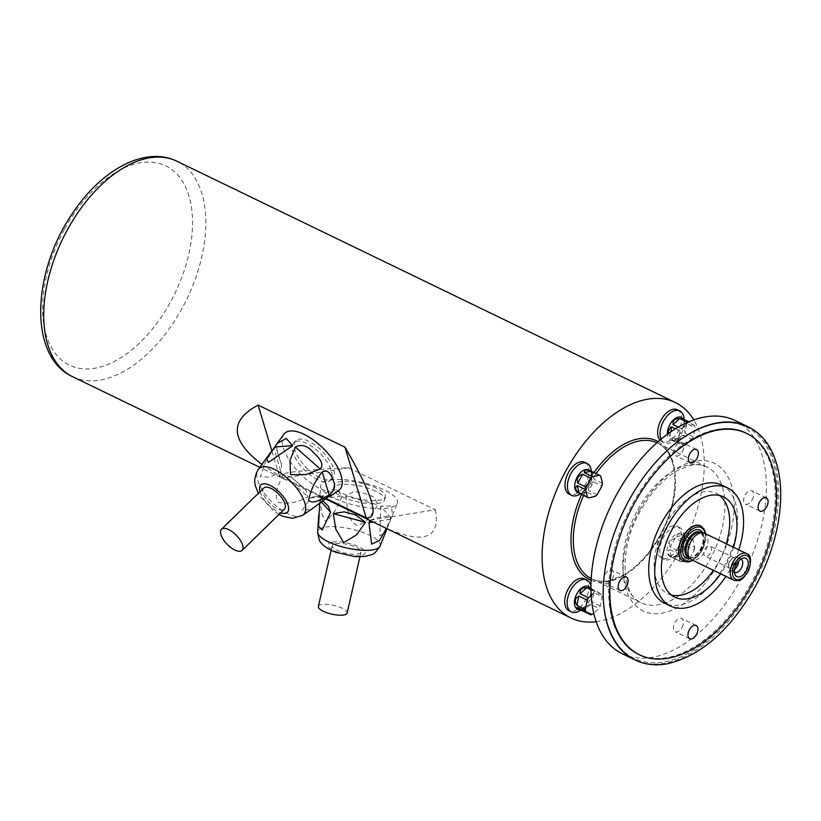 <?xml version="1.0" encoding="UTF-8"?>
<svg xmlns="http://www.w3.org/2000/svg" width="821" height="821" viewBox="0 0 821 821"><rect width="100%" height="100%" fill="white"/><g stroke="black" fill="none" stroke-linecap="round" stroke-linejoin="round"><path stroke-width="0.62" stroke-dasharray="4.11 3.08" d="M588.38 586.522A12.541 7.225 -64.2 0 1 591.377 592.033A12.541 7.225 -64.2 0 1 588.903 601.967A12.541 7.225 -64.2 0 1 583.618 608.043A12.541 7.225 -64.2 0 1 577.44 609.11M591.161 595.389A97.709 65.3 -13.5 0 0 595.04 591.756A12.541 7.225 -64.2 0 1 596.816 591.346A97.709 7.153 28.8 0 1 601.649 594.691A12.541 7.225 -64.2 0 1 602.121 596.651A97.709 72.453 77 0 1 600.325 605.99A12.541 7.225 -64.2 0 1 599.71 607.201A12.541 7.225 -64.2 0 1 599.022 608.361A97.709 65.3 166.5 0 1 593.706 613.236M590.689 604.328L588.339 605.139L585.229 607.868L583.793 609.326L584.059 610.311L590.689 604.328L599.022 608.361M592.393 614.344L584.059 610.311M595.04 591.756L590.935 589.765M590.915 588.483L596.816 591.346M590.915 588.298L593.316 590.658L588.483 587.313M601.649 594.691L593.316 590.658M593.788 592.618C591.664 594.383 591.058 597.493 591.992 601.957L593.788 592.618L602.121 596.651M600.325 605.99L591.992 601.957M681.584 549.413A12.541 7.225 -64.2 0 1 676.309 555.489A12.541 7.225 -64.2 0 1 670.131 556.556A12.541 7.225 -64.2 0 1 669.084 542.117A12.541 7.225 -64.2 0 1 681.061 533.978A12.541 7.225 -64.2 0 1 684.057 539.479A12.541 7.225 -64.2 0 1 681.584 549.413M685.976 545.842L684.119 546.899L682.384 549.803L680.773 553.149L681.122 554.678L685.976 545.842L694.32 549.875A97.709 79.534 124.7 0 1 691.98 554.339A97.709 79.534 124.7 0 1 689.455 558.721L681.122 554.678M689.455 558.721A12.541 7.225 -64.2 0 1 687.68 560.322A97.709 33.569 -169.1 0 1 681.061 561.851L672.727 557.808L679.336 556.289L687.68 560.322M679.336 556.289L672.727 557.808M681.061 561.851A12.541 7.225 -64.2 0 1 680.937 561.79A12.541 7.225 -64.2 0 1 679.767 560.948A97.709 45.966 -132.1 0 0 678.013 553.631L669.669 549.588L671.424 556.915L679.767 560.948M671.424 556.915C667.606 554.093 667.021 551.65 669.669 549.588M678.013 553.631A12.541 7.225 -64.2 0 1 678.485 551.127A97.709 79.534 -55.3 0 0 683.349 542.281L675.016 538.248L670.152 547.094L678.485 551.127M670.152 547.094C668.766 542.558 670.388 539.602 675.016 538.248M683.349 542.281A12.541 7.225 -64.2 0 1 685.125 540.68A97.709 33.569 10.9 0 0 691.744 539.151L683.411 535.118L676.791 536.636L685.125 540.68M676.791 536.636C676.853 533.773 679.059 533.26 683.411 535.118M691.744 539.151A12.541 7.225 -64.2 0 1 691.867 539.212A12.541 7.225 -64.2 0 1 693.047 540.054A97.709 45.966 47.9 0 1 694.792 547.371L686.459 543.338L684.704 536.01L693.047 540.054M684.704 536.01L684.078 536.257L686.459 543.338M694.792 547.371A12.541 7.225 -64.2 0 1 694.32 549.875M681.338 417.427A12.541 7.225 -64.2 0 1 684.334 422.938A12.541 7.225 -64.2 0 1 681.861 432.862A12.541 7.225 -64.2 0 1 676.586 438.948A12.541 7.225 -64.2 0 1 670.408 440.005A12.541 7.225 -64.2 0 1 667.391 434.268M685.361 445.249A12.541 7.225 -64.2 0 1 683.585 445.649A97.709 7.153 -151.2 0 0 678.751 442.303A12.541 7.225 -64.2 0 1 678.279 440.343A97.709 72.453 -103 0 0 680.075 431.015A12.541 7.225 -64.2 0 1 681.379 428.634A97.709 65.3 -13.5 0 0 688.008 422.651A12.541 7.225 -64.2 0 1 689.784 422.24A97.709 7.153 28.8 0 1 692.288 423.964A97.709 7.153 28.8 0 1 694.607 425.596A12.541 7.225 -64.2 0 1 695.079 427.556A97.709 72.453 77 0 1 693.293 436.885A12.541 7.225 -64.2 0 1 692.667 438.096A12.541 7.225 -64.2 0 1 691.98 439.256A97.709 65.3 166.5 0 1 685.361 445.249L677.017 441.216L683.647 435.222L691.98 439.256M683.647 435.222L681.307 436.043L678.187 438.773L676.75 440.22L677.017 441.216M675.252 441.616L670.644 440.066L669.608 438.547L670.418 438.27L675.252 441.616L683.585 445.649M678.751 442.303L670.418 438.27M670.798 431.846L669.946 436.31L678.279 440.343M669.946 436.31L668.397 433.539M680.075 431.015L675.498 428.798M678.279 427.136L681.379 428.634M688.911 421.82L689.784 422.24M684.18 419.531L686.274 421.553L681.44 418.207M694.607 425.596L686.274 421.553M686.746 423.523C684.622 425.278 684.026 428.398 684.95 432.852L686.746 423.523L695.079 427.556M693.293 436.885L684.95 432.852M588.657 469.981A12.541 7.225 -64.2 0 1 591.654 475.482A12.541 7.225 -64.2 0 1 589.18 485.416A12.541 7.225 -64.2 0 1 583.905 491.492A12.541 7.225 -64.2 0 1 577.717 492.559M593.573 481.835L592.423 482.112L589.981 485.806L588.37 489.142L588.708 490.681L593.573 481.835L601.906 485.878M597.041 494.714L588.708 490.681M586.933 492.292L580.314 493.811L586.933 492.292L595.266 496.325M592.3 472.013L591.674 472.26L592.783 476.898L594.055 479.341L592.3 472.013L600.633 476.047M602.388 483.374L594.055 479.341M681.974 627.562A7.379 4.249 115.8 0 0 681.666 618.48A7.379 4.249 115.8 0 0 674.626 623.262A7.379 4.249 115.8 0 0 675.242 631.76A7.379 4.249 115.8 0 0 681.974 627.562M612.209 579.236A7.379 4.249 115.8 0 0 611.891 570.154A7.379 4.249 115.8 0 0 604.851 574.946A7.379 4.249 115.8 0 0 605.467 583.444A7.379 4.249 115.8 0 0 612.209 579.236M682.395 451.56A7.379 4.249 115.8 0 0 682.087 442.478A7.379 4.249 115.8 0 0 675.047 447.271A7.379 4.249 115.8 0 0 675.662 455.758A7.379 4.249 115.8 0 0 682.395 451.56M752.169 499.886A7.379 4.249 115.8 0 0 751.862 490.804A7.379 4.249 115.8 0 0 744.821 495.586A7.379 4.249 115.8 0 0 745.427 504.084A7.379 4.249 115.8 0 0 752.169 499.886M735.103 420.526A129.544 74.649 -64.2 0 1 740.532 579.965A129.544 74.649 -64.2 0 1 622.215 653.711M747.869 426.704A129.544 74.649 -64.2 0 1 752.795 585.907A129.544 74.649 -64.2 0 1 634.982 659.889M751.636 585.25A128.579 74.106 -64.2 0 1 660.402 662.506A128.579 74.106 -64.2 0 1 603.466 601.998A128.579 74.106 -64.2 0 1 682.918 437.891A128.579 74.106 -64.2 0 1 769.287 451.673A128.579 74.106 -64.2 0 1 751.636 585.25M750.661 584.224A122.976 70.873 -64.2 0 1 638.348 654.234A122.976 70.873 -64.2 0 1 628.137 512.663A122.976 70.873 -64.2 0 1 745.519 432.852A122.976 70.873 -64.2 0 1 750.661 584.224M614.847 553.015A122.976 70.873 -64.2 0 1 651.566 477.186M721.721 485.088A65.588 37.797 -64.2 0 1 724.461 565.823A65.588 37.797 -64.2 0 1 664.558 603.158M733.481 547.258A55.756 32.132 -64.2 0 1 725.795 565.484A55.756 32.132 -64.2 0 1 720.622 573.828M726.246 543.759A55.756 32.132 -64.2 0 1 718.56 561.985A55.756 32.132 -64.2 0 1 713.387 570.328M671.445 595.081A55.756 32.132 -64.2 0 1 667.637 593.727A55.756 32.132 -64.2 0 1 663.009 529.545A55.756 32.132 -64.2 0 1 716.22 493.359A55.756 32.132 -64.2 0 1 719.648 495.504M738.746 549.813A65.588 37.797 -64.2 0 1 730.495 568.737A65.588 37.797 -64.2 0 1 725.887 576.373M683.483 561.307A19.673 11.34 115.8 0 0 702.14 548.479A19.673 11.34 115.8 0 0 700.621 525.892M700.251 532.326A13.936 8.036 -64.2 0 1 701.627 532.747A13.936 8.036 -64.2 0 1 702.776 548.797A13.936 8.036 -64.2 0 1 689.476 557.839A13.936 8.036 -64.2 0 1 688.296 557.028M704.387 533.178A14.757 8.508 -64.2 0 1 705.619 550.173A14.757 8.508 -64.2 0 1 691.528 559.748M734.641 569.343A7.379 4.249 -64.2 0 1 730.444 570.39A7.379 4.249 -64.2 0 1 728.689 567.147A7.379 4.249 -64.2 0 1 730.136 561.307A7.379 4.249 -64.2 0 1 733.245 557.726A7.379 4.249 -64.2 0 1 736.878 557.1A7.379 4.249 -64.2 0 1 738.664 561.041M729.684 561.256A5.624 3.243 115.8 0 0 728.576 565.72A5.624 3.243 115.8 0 0 729.92 568.183A5.624 3.243 115.8 0 0 735.298 564.53A5.624 3.243 115.8 0 0 734.826 558.054A5.624 3.243 115.8 0 0 732.055 558.537A5.624 3.243 115.8 0 0 729.684 561.256M740.932 559.07A7.379 4.249 115.8 0 0 739.146 558.906A7.379 4.249 115.8 0 0 734.241 563.288A7.379 4.249 115.8 0 0 733.266 571.047A7.379 4.249 115.8 0 0 734.497 572.35M710.298 552.995A5.624 3.243 -64.2 0 1 705.157 556.197A5.624 3.243 -64.2 0 1 704.921 549.27A5.624 3.243 -64.2 0 1 710.062 546.068A5.624 3.243 -64.2 0 1 710.298 552.995M584.419 578.867A17.713 10.201 -64.2 0 1 585.157 600.664A17.713 10.201 -64.2 0 1 568.984 610.752M677.838 548.12A17.713 10.201 -64.2 0 1 661.664 558.198A17.713 10.201 -64.2 0 1 660.197 537.817A17.713 10.201 -64.2 0 1 677.099 526.323A17.713 10.201 -64.2 0 1 677.838 548.12M677.376 409.771A17.713 10.201 -64.2 0 1 678.115 431.569A17.713 10.201 -64.2 0 1 661.942 441.647A17.713 10.201 -64.2 0 1 659.971 440.118M584.696 462.326A17.713 10.201 -64.2 0 1 585.435 484.123A17.713 10.201 -64.2 0 1 569.261 494.201M596.138 621.692A119.702 68.985 115.8 0 0 680.342 549.854A119.702 68.985 115.8 0 0 693.817 419.931M376.665 488.279A26.231 7.984 12.8 0 0 349.992 481.404A26.231 7.984 12.8 0 0 334.198 485.139A26.231 7.984 12.8 0 0 358.007 498.747A26.231 7.984 12.8 0 0 385.357 496.777A26.231 7.984 12.8 0 0 376.665 488.279M319.708 477.586A26.231 11.412 45.7 0 1 299.101 458.682A26.231 11.412 45.7 0 1 295.96 440.651A26.231 11.412 45.7 0 1 322.437 451.478A26.231 11.412 45.7 0 1 332.577 478.233A26.231 11.412 45.7 0 1 319.708 477.586M375.967 491.327A26.231 7.984 12.8 0 0 349.305 484.441A26.231 7.984 12.8 0 0 333.5 488.187A26.231 7.984 12.8 0 0 357.309 501.785A26.231 7.984 12.8 0 0 384.669 499.825A26.231 7.984 12.8 0 0 375.967 491.327M317.594 479.649A26.231 11.412 45.7 0 1 296.986 460.745A26.231 11.412 45.7 0 1 293.846 442.714A26.231 11.412 45.7 0 1 320.323 453.541A26.231 11.412 45.7 0 1 330.463 480.295A26.231 11.412 45.7 0 1 317.594 479.649M325.557 498.932L280.566 477.391C273.957 473.491 296.627 470.279 348.586 467.765L435.428 509.81L369.583 520.247M435.428 509.81C440.826 540.085 422.025 545.165 379.015 525.05M348.586 467.765L282.742 478.202M261.878 464.44L279.345 475.852L326.122 498.501M279.345 475.852L271.823 450.791M591.654 475.482L591.336 471.275A17.713 10.201 -64.2 0 1 587.846 485.283A17.713 10.201 -64.2 0 1 580.396 493.862L583.905 491.492M684.026 418.71A17.713 10.201 -64.2 0 1 680.527 432.739A17.713 10.201 -64.2 0 1 673.076 441.318A17.713 10.201 -64.2 0 1 664.353 442.817A17.713 10.201 -64.2 0 1 661.079 439.184M680.25 549.29A17.713 10.201 -64.2 0 1 672.799 557.87A17.713 10.201 -64.2 0 1 664.076 559.368A17.713 10.201 -64.2 0 1 662.609 538.976A17.713 10.201 -64.2 0 1 679.511 527.493A17.713 10.201 -64.2 0 1 683.749 535.261A17.713 10.201 -64.2 0 1 680.25 549.29M590.904 586.512A17.713 10.201 -64.2 0 1 591.058 587.815A17.713 10.201 -64.2 0 1 587.569 601.834A17.713 10.201 -64.2 0 1 580.119 610.413M318.363 606.483A14.757 4.495 -167.2 0 1 321.904 604.502A14.757 4.495 -167.2 0 1 338.293 606.657A14.757 4.495 -167.2 0 1 347.15 613.03M330.134 479.987A39.357 11.976 -167.2 0 1 374.715 486.022A39.357 11.976 -167.2 0 1 397.282 503.294A39.357 11.976 -167.2 0 1 356.427 505.685A39.357 11.976 -167.2 0 1 320.631 485.858A39.357 11.976 -167.2 0 1 330.134 479.987M320.683 499.271L321.339 512.756L325.886 522.207L335.266 510.518L342.316 495.843L336.805 489.87L329.149 489.839L320.683 499.271L342.316 495.843M319.677 503.386L319.944 496.582L322.94 500.933M369.943 520.432L376.89 517.825L390.191 515.721L390.56 519.2L386.239 528.55M380.667 506.136L379.907 536.01L385.336 531.823L392.582 514.962L391.34 506.044L380.667 506.136L391.258 518.215M345.733 496.171C347.622 505.798 346.719 519.129 356.335 525.173C367.367 524.311 372.129 512.448 377.947 504.823L373.637 496.838L364.134 493.236L353.8 491.522L345.733 496.171L377.947 504.823M335.758 543.584A14.757 4.495 -167.2 0 1 352.147 545.729A14.757 4.495 -167.2 0 1 361.004 552.112A14.757 4.495 -167.2 0 1 345.62 553.21A14.757 4.495 -167.2 0 1 332.228 545.565A14.757 4.495 -167.2 0 1 335.758 543.584M283.861 434.278A39.357 17.108 -134.3 0 0 283.204 447.486A39.357 17.108 -134.3 0 0 308.87 481.475A39.357 17.108 -134.3 0 0 338.642 490.486M273.968 448.512L265.429 462.202L260.349 476.806L269.935 477.134L280.946 471.747L281.582 464.768L277.867 454.331L276.267 447.045L273.968 448.512L280.946 471.747M328.123 496.951L314.34 496.418L310.574 497.916L302.097 510.529L312.278 508.681M282.968 474.62C279.971 483.056 272.644 493.082 278.381 502.36C288.9 504.32 298.731 502.401 307.854 496.602L305.74 489.829L291.291 477.073L282.968 474.62L307.854 496.602M263.787 488.033A14.757 6.414 -134.3 0 0 263.233 493.349A14.757 6.414 -134.3 0 0 273.27 506.413A14.757 6.414 -134.3 0 0 284.384 509.174M639.508 510.005A81.987 47.249 115.8 0 0 664.127 612.733A81.987 47.249 115.8 0 0 732.353 488.628A81.987 47.249 115.8 0 0 639.508 510.005M692.38 560.158A18.37 10.581 115.8 0 0 705.239 533.588M702.499 532.665A15.578 8.98 -64.2 0 1 701.216 548.038A15.578 8.98 -64.2 0 1 689.958 558.578M700.744 525.953A19.673 11.34 -64.2 0 1 702.376 548.602A19.673 11.34 -64.2 0 1 683.595 561.369M688.265 557.254A13.936 8.036 115.8 0 0 701.575 548.212A13.936 8.036 115.8 0 0 700.416 532.162L703.043 536.298C703.771 541.624 702.088 547.063 697.983 552.605C690.748 559.819 690.379 557.213 688.265 557.254M746.607 553.611A14.757 8.508 -64.2 0 1 747.828 570.605A14.757 8.508 -64.2 0 1 733.748 580.18M637.814 509.831A75.429 43.472 -64.2 0 1 706.707 466.892A75.429 43.472 -64.2 0 1 709.857 559.737A75.429 43.472 -64.2 0 1 640.975 602.676A75.429 43.472 -64.2 0 1 637.814 509.831M591.171 578.559A75.429 43.472 115.8 0 0 591.52 578.733A75.429 43.472 115.8 0 0 660.412 535.795A75.429 43.472 115.8 0 0 657.252 442.95A75.429 43.472 115.8 0 0 656.903 442.786M596.087 473.573A75.429 43.472 115.8 0 0 583.628 495.412M658.196 441.647A77.071 44.416 -64.2 0 1 659.981 535.754A77.071 44.416 -64.2 0 1 591.079 580.283M581.566 494.416A77.071 44.416 -64.2 0 1 593.994 472.557M64.715 228.885A110.691 63.792 -64.2 0 1 170.758 168.767A110.691 63.792 -64.2 0 1 170.44 302.107A110.691 63.792 -64.2 0 1 64.397 362.235A110.691 63.792 -64.2 0 1 64.715 228.885M72.628 376.726A119.702 68.985 115.8 0 0 181.954 308.583A119.702 68.985 115.8 0 0 176.946 161.244M380.061 546.057A32.04 9.749 12.8 0 0 361.692 531.987A32.04 9.749 12.8 0 0 325.403 527.082A32.04 9.749 12.8 0 0 317.655 531.854M332.587 542.045A19.068 5.798 -167.2 0 1 364.257 550.542A19.068 5.798 -167.2 0 1 342.993 553.918A19.068 5.798 -167.2 0 1 332.587 542.045M390.56 519.2L372.919 521.992M321.514 502.011L319.985 500.256M302.836 515.198A32.04 13.926 45.7 0 1 278.596 507.871A32.04 13.926 45.7 0 1 257.702 480.203A32.04 13.926 45.7 0 1 258.235 469.438M260.021 491.697A19.068 8.292 -134.3 0 0 260.062 491.82A19.068 8.292 -134.3 0 0 280.628 512.838M310.574 497.916L328.492 496.664M691.867 539.212L681.061 533.978M680.937 561.79L670.131 556.556M671.239 440.415L670.408 440.005M696.146 625.489L681.666 618.48M689.712 638.769L675.242 631.76M626.372 577.163L611.891 570.154M619.937 590.443L605.467 583.444M696.557 449.487L682.087 442.478M690.133 462.767L675.662 455.758M766.332 497.803L751.862 490.804M759.907 511.093L745.427 504.084M723.455 496.869L716.22 493.359M674.872 597.226L667.637 593.727M688.829 557.531L689.476 557.839M700.98 532.439L701.627 532.747M728.576 565.72L728.689 567.147M732.055 558.537L733.245 557.726M740.983 559.091L736.878 557.1M734.549 572.37L730.444 570.39M734.826 558.054L710.062 546.068M729.92 568.183L705.157 556.197M733.266 571.047L735.154 574.833M739.146 558.906L743.292 558.034M705.732 533.824L702.971 548.654L698.158 555.981L692.873 560.394M706.707 466.892L657.252 442.95C679.162 451.848 681.184 498.255 659.756 535.549C649.719 553.416 637.804 566.48 623.991 574.741L611.358 580.078C603.887 581.956 597.278 581.514 591.52 578.733L640.975 602.676C621.62 596.005 618.213 548.982 640.431 510.826C651.012 492.087 663.368 478.643 677.489 470.505L689.486 465.651C696.218 464.111 701.955 464.532 706.707 466.892M384.669 499.825L385.357 496.777M333.5 488.187L334.198 485.139M330.463 480.295L332.577 478.233M293.846 442.714L295.96 440.651M280.566 477.391L259.775 467.323M664.353 442.817L661.942 441.647M684.334 422.938L684.078 419.408M676.586 438.948L673.076 441.318M679.511 527.493L677.099 526.323M664.076 559.368L661.664 558.198M684.057 539.479L683.749 535.261M676.309 555.489L672.799 557.87M591.377 592.033L591.058 587.815M583.618 608.043L580.457 610.188M591.695 472.342L592.783 476.898M585.045 492.292L579.831 493.493M679.542 437.552L678.197 438.773M681.204 418.074L685.987 421.389M684.098 536.339L685.196 540.895M677.448 556.299L672.245 557.5M586.574 606.657L585.229 607.879M588.247 587.179L593.029 590.484M386.968 528.898L390.221 520.822M392.582 514.962L397.282 503.294M318.774 514.531L318.815 513.905M327.969 505.746L319.933 496.582L320.631 485.858M332.228 545.565L331.15 550.286M361.004 552.112L359.926 556.833M376.89 517.825L390.191 515.721M347.006 512.622L352.609 514.12M271.443 451.314L272.182 450.298M278.996 514.428L273.434 510.806L259.99 496.11L258.399 493.288M281.572 464.778L276.256 447.045M305.74 489.829L291.291 477.073M330.955 495.258L314.34 496.428"/><path stroke-width="1.23" d="M578.282 609.51L576.701 608.012L577.45 607.376L582.284 610.721L577.44 609.11A12.541 7.225 -64.2 0 1 576.404 594.671A12.541 7.225 -64.2 0 1 588.38 586.522L590.915 588.298M593.706 613.236A97.709 65.3 166.5 0 1 592.393 614.344A12.541 7.225 -64.2 0 1 590.617 614.755A97.709 7.153 -151.2 0 0 588.298 613.123A97.709 7.153 -151.2 0 0 585.784 611.409L577.45 607.376M582.284 610.721L590.617 614.755M585.784 611.409A12.541 7.225 -64.2 0 1 585.311 609.449A97.709 72.453 -103 0 0 587.107 600.11L578.774 596.077L576.978 605.405L585.311 609.449M576.978 605.405C574.341 601.341 574.936 598.232 578.774 596.077M587.107 600.11A12.541 7.225 -64.2 0 1 588.411 597.739A97.709 65.3 -13.5 0 0 591.161 595.389M580.078 593.706C579.677 589.611 581.884 587.61 586.707 587.723L580.078 593.706L588.411 597.739M590.935 589.765L586.707 587.723M589.211 586.933L588.216 587.159L590.915 588.483M667.391 434.268A12.541 7.225 -64.2 0 1 672.03 421.389A12.541 7.225 -64.2 0 1 681.338 417.427L684.18 419.531M668.397 433.539L668.479 430.994L670.654 427.115L671.742 426.971L670.798 431.846M675.498 428.798L671.742 426.971M673.046 424.601C672.645 420.506 674.852 418.515 679.665 418.618L673.046 424.601L678.279 427.136M687.526 422.425L679.665 418.618M682.169 417.827L681.204 418.074L688.911 421.82M588.534 497.793L577.717 492.559A12.541 7.225 -64.2 0 1 576.681 478.12A12.541 7.225 -64.2 0 1 588.657 469.981L599.463 475.205A12.541 7.225 -64.2 0 1 600.633 476.047A97.709 45.966 47.9 0 1 602.388 483.374A12.541 7.225 -64.2 0 1 601.906 485.878A97.709 79.534 124.7 0 1 597.041 494.714A12.541 7.225 -64.2 0 1 595.266 496.325A97.709 33.569 -169.1 0 1 588.647 497.844A12.541 7.225 -64.2 0 1 588.534 497.793A12.541 7.225 -64.2 0 1 587.354 496.951A97.709 45.966 -132.1 0 0 585.599 489.624L577.266 485.591L579.021 492.918L587.354 496.951M588.411 497.731L580.314 493.811M579.021 492.918C575.193 490.096 574.608 487.653 577.266 485.591M585.599 489.624A12.541 7.225 -64.2 0 1 586.081 487.13A97.709 79.534 -55.3 0 0 588.606 482.748A97.709 79.534 -55.3 0 0 590.946 478.284L582.612 474.251L577.748 483.087L586.081 487.13M577.748 483.087C576.363 478.551 577.984 475.605 582.612 474.251M590.946 478.284A12.541 7.225 -64.2 0 1 592.721 476.673A97.709 33.569 10.9 0 0 599.34 475.154L591.007 471.121L584.388 472.639L592.721 476.673M584.388 472.639C584.439 469.776 586.646 469.263 591.007 471.121M696.454 634.571A7.379 4.249 -64.2 0 1 689.712 638.769A7.379 4.249 -64.2 0 1 689.096 630.271A7.379 4.249 -64.2 0 1 696.146 625.489A7.379 4.249 -64.2 0 1 696.454 634.571M626.68 586.245A7.379 4.249 -64.2 0 1 619.937 590.443A7.379 4.249 -64.2 0 1 619.332 581.956A7.379 4.249 -64.2 0 1 626.372 577.163A7.379 4.249 -64.2 0 1 626.68 586.245M696.875 458.57A7.379 4.249 -64.2 0 1 690.133 462.767A7.379 4.249 -64.2 0 1 689.517 454.27A7.379 4.249 -64.2 0 1 696.557 449.487A7.379 4.249 -64.2 0 1 696.875 458.57M766.64 506.885A7.379 4.249 -64.2 0 1 759.907 511.093A7.379 4.249 -64.2 0 1 759.292 502.596A7.379 4.249 -64.2 0 1 766.332 497.803A7.379 4.249 -64.2 0 1 766.64 506.885M634.982 659.889A129.544 74.649 -64.2 0 1 634.489 659.653L622.215 653.711A129.544 74.649 -64.2 0 1 611.471 504.587A129.544 74.649 -64.2 0 1 735.103 420.526L747.377 426.458A129.544 74.649 -64.2 0 1 747.869 426.704M634.489 659.653A129.544 74.649 -64.2 0 1 603.527 602.788A129.544 74.649 -64.2 0 1 683.565 437.449A129.544 74.649 -64.2 0 1 747.377 426.458M651.566 477.186A122.976 70.873 -64.2 0 1 746.72 433.437A122.976 70.873 -64.2 0 1 751.872 584.809A122.976 70.873 -64.2 0 1 639.549 654.819A122.976 70.873 -64.2 0 1 614.847 553.015M725.887 576.373A65.588 37.797 -64.2 0 1 670.593 606.083L664.558 603.158A65.588 37.797 -64.2 0 1 659.109 527.657A65.588 37.797 -64.2 0 1 721.721 485.088L727.745 488.013A65.588 37.797 -64.2 0 1 738.746 549.813M720.622 573.828A55.756 32.132 -64.2 0 1 674.872 597.226A55.756 32.132 -64.2 0 1 670.244 533.045A55.756 32.132 -64.2 0 1 723.455 496.869A55.756 32.132 -64.2 0 1 733.481 547.258M713.387 570.328A55.756 32.132 -64.2 0 1 671.445 595.081M719.648 495.504A55.756 32.132 -64.2 0 1 726.246 543.759M670.593 606.083A65.588 37.797 -64.2 0 1 665.143 530.571A65.588 37.797 -64.2 0 1 727.745 488.013M700.621 525.892A19.673 11.34 115.8 0 0 700.508 525.83A19.673 11.34 115.8 0 0 682.528 537.037A19.673 11.34 115.8 0 0 683.359 561.256A19.673 11.34 115.8 0 0 683.483 561.307M733.748 580.18L691.528 559.748A14.757 8.508 -64.2 0 1 690.287 558.885L688.296 557.028A13.936 8.036 -64.2 0 1 688.891 540.68A13.936 8.036 -64.2 0 1 700.251 532.326L702.94 532.737A14.757 8.508 -64.2 0 1 704.387 533.178L746.607 553.611C751.071 554.647 751.708 560.363 748.526 570.769C741.455 581.576 739.783 581.052 733.748 580.18A14.757 8.508 -64.2 0 1 733.132 562.016A14.757 8.508 -64.2 0 1 746.607 553.611M736.499 564.099A10.221 5.891 -64.2 0 1 743.292 558.034A10.221 5.891 -64.2 0 1 746.679 570.051A10.221 5.891 -64.2 0 1 735.154 574.833A10.221 5.891 -64.2 0 1 736.499 564.099M690.287 558.885A14.757 8.508 -64.2 0 1 690.913 541.583A14.757 8.508 -64.2 0 1 702.94 532.737M738.664 561.041A7.379 4.249 -64.2 0 1 737.186 566.182A7.379 4.249 -64.2 0 1 734.641 569.343M734.497 572.35A7.379 4.249 115.8 0 0 734.549 572.37A7.379 4.249 115.8 0 0 741.589 567.588A7.379 4.249 115.8 0 0 740.983 559.091A7.379 4.249 115.8 0 0 740.932 559.07M580.457 610.188L580.119 610.413A17.713 10.201 -64.2 0 1 571.395 611.922L568.984 610.752A17.713 10.201 -64.2 0 1 567.516 590.361A17.713 10.201 -64.2 0 1 584.419 578.867L586.83 580.037A17.713 10.201 -64.2 0 1 590.904 586.512M659.971 440.118A17.713 10.201 -64.2 0 1 661.469 419.367A17.713 10.201 -64.2 0 1 677.376 409.771L679.788 410.941A17.713 10.201 -64.2 0 1 684.026 418.71L684.078 419.408M580.406 493.862L580.396 493.862A17.713 10.201 -64.2 0 1 571.673 495.371L569.261 494.201A17.713 10.201 -64.2 0 1 567.793 473.809A17.713 10.201 -64.2 0 1 584.696 462.326L587.107 463.485A17.713 10.201 -64.2 0 1 591.336 471.264L591.336 471.264M693.817 419.931A119.702 68.985 115.8 0 0 675.334 402.516A119.702 68.985 115.8 0 0 561.092 480.203A119.702 68.985 115.8 0 0 571.026 617.997A119.702 68.985 115.8 0 0 596.138 621.692M571.026 617.997L325.557 498.932M326.122 498.501L366.187 517.887L344.964 447.158L258.122 405.112C229.172 420.465 230.424 440.23 261.878 464.44M366.187 517.887C380.031 518.739 372.96 495.166 344.964 447.158M271.823 450.791L258.122 405.112M571.673 495.371A17.713 10.201 -64.2 0 1 570.205 474.979A17.713 10.201 -64.2 0 1 587.107 463.485M661.079 439.184A17.713 10.201 -64.2 0 1 664.887 418.915A17.713 10.201 -64.2 0 1 679.788 410.941M571.395 611.922A17.713 10.201 -64.2 0 1 569.928 591.531A17.713 10.201 -64.2 0 1 586.83 580.037M359.926 556.833L347.15 613.03A14.757 4.495 -167.2 0 1 331.756 614.139A14.757 4.495 -167.2 0 1 318.363 606.483L331.15 550.286M322.94 500.933L328.349 506.177L330.576 512.335L322.181 529.966L318.589 526.446L319.677 503.386M365.509 522.3L356.54 534.882L343.691 542.589L335.82 529.237L333.295 513.648L344.204 511.852L355.534 514.89L365.509 522.3L333.295 513.648M386.239 528.55L379.63 540.403L371.667 544.159L368.927 522.628L369.943 520.432M220.931 534.574A14.757 6.414 -134.3 0 0 230.968 547.638A14.757 6.414 -134.3 0 0 242.082 550.398A14.757 6.414 -134.3 0 0 236.386 535.354A14.757 6.414 -134.3 0 0 221.485 529.258A14.757 6.414 -134.3 0 0 220.931 534.574M312.278 508.681L328.492 496.664L330.996 495.258L330.709 495.966L338.642 490.486A39.357 17.108 -134.3 0 0 324.408 449.559A39.357 17.108 -134.3 0 0 283.861 434.278L277.18 443.443L286.242 438.393L292.594 445.7L268.405 462.459L266.722 458.549L277.18 443.443M320.2 468.996L305.935 474.63L290.562 474.62L289.977 460.427L295.303 447.014C301.564 444.017 307.403 445.639 312.811 451.889C316.947 455.84 325.383 463.29 320.2 468.996L295.303 447.014M329.19 495.104C322.366 498.173 313.386 505.141 308.624 500.256C310.574 490.281 315.1 480.819 322.222 471.87C328.533 467.754 332.372 477.73 333.521 481.27C335.84 486.011 334.404 490.619 329.19 495.104L322.222 471.87M330.709 495.966L328.123 496.951M242.082 550.398L284.384 509.174A14.757 6.414 -134.3 0 0 278.678 494.129A14.757 6.414 -134.3 0 0 263.787 488.033L221.485 529.258M705.239 533.588A18.37 10.581 115.8 0 0 696.536 527.154A18.37 10.581 115.8 0 0 684.365 538.053A18.37 10.581 115.8 0 0 681.492 556.279A18.37 10.581 115.8 0 0 692.38 560.158M689.958 558.578A15.578 8.98 -64.2 0 1 685.699 538.976A15.578 8.98 -64.2 0 1 702.499 532.665M683.359 561.256L683.595 561.369A19.673 11.34 -64.2 0 1 682.774 537.15A19.673 11.34 -64.2 0 1 700.744 525.953L704.192 529.217L705.732 533.824M700.98 532.439L700.416 532.162A13.936 8.036 115.8 0 0 687.69 540.105A13.936 8.036 115.8 0 0 688.265 557.254L688.829 557.531M735.113 563.144A13.115 7.563 115.8 0 0 739.054 579.585A13.115 7.563 115.8 0 0 749.973 559.727A13.115 7.563 115.8 0 0 735.113 563.144M656.903 442.786A75.429 43.472 115.8 0 0 596.087 473.573M583.628 495.412A75.429 43.472 115.8 0 0 591.171 578.559M591.079 580.283A77.071 44.416 -64.2 0 1 581.566 494.416M593.994 472.557A77.071 44.416 -64.2 0 1 658.196 441.647M176.946 161.244A119.702 68.985 115.8 0 0 62.694 238.932A119.702 68.985 115.8 0 0 72.628 376.726C27.74 356.109 32.327 270.879 73.09 212.536C101.517 169.855 144.958 145.563 176.946 161.244L675.334 402.516M318.774 514.531L317.655 531.854A32.04 9.749 12.8 0 0 346.801 547.997A32.04 9.749 12.8 0 0 380.061 546.057L386.968 528.898M372.919 521.992L368.927 522.628M330.576 512.335L321.514 502.011M271.443 451.314L258.235 469.438A32.04 13.926 45.7 0 1 291.239 481.886A32.04 13.926 45.7 0 1 302.836 515.198L312.986 508.199M280.628 512.838A19.068 8.292 -134.3 0 0 287.514 503.714A19.068 8.292 -134.3 0 0 269.329 485.047A19.068 8.292 -134.3 0 0 260.021 491.697M292.594 445.7L274.666 446.963M603.466 601.998C604.831 619.927 609.746 634.53 618.203 645.799C622.975 652.038 628.681 656.79 635.321 660.053C644.967 664.702 655.681 665.944 667.452 663.768C701.011 655.825 730.228 630.2 755.104 586.882C767.368 564.386 775.322 541.388 778.944 517.887C782.906 490.599 780.278 467.898 771.052 449.775C765.449 439.184 757.834 431.548 748.208 426.869C741.527 423.687 734.261 422.158 726.411 422.292C712.32 422.641 697.819 427.844 682.918 437.891M639.549 654.819L638.348 654.234C629.266 649.832 622.174 642.125 617.064 631.113C598.889 594.609 615.298 521.633 652.931 475.431C672.666 450.914 693.15 435.92 714.373 430.45C726.113 427.69 736.488 428.49 745.519 432.852L746.72 433.437M692.873 560.394L688.275 562.046L683.595 561.369M259.775 467.323L72.628 376.726M317.655 531.854C318.702 538.976 319.974 542.732 321.483 543.122C324.151 546.55 328.913 549.598 335.748 552.276L355.144 556.648L364.863 556.484C373.401 553.939 373.432 556.012 380.061 546.057M344.194 511.863L347.006 512.622M352.609 514.12L355.524 514.911M258.235 469.438C254.531 476.231 253.771 482.194 255.957 487.335L258.399 493.288M302.836 515.198L292.748 518.308L283.112 516.378L278.996 514.428"/></g></svg>
